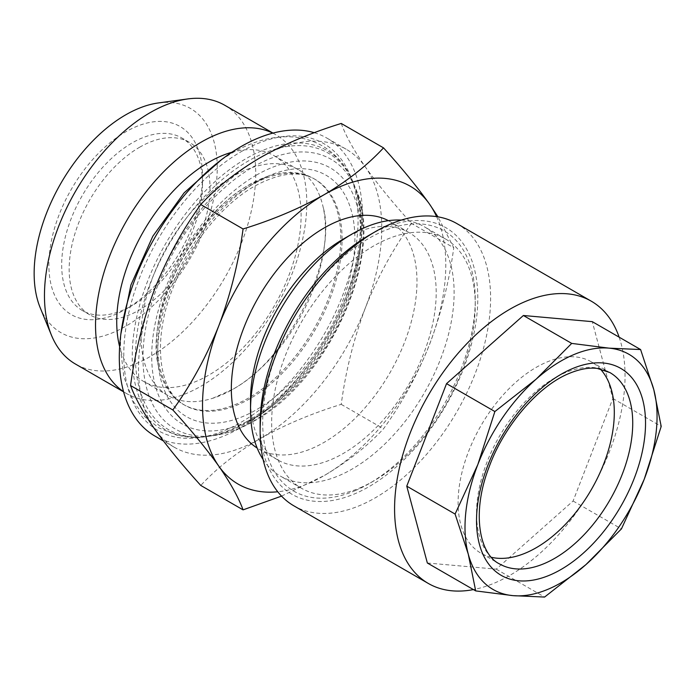 <?xml version="1.0" encoding="UTF-8"?>
<svg xmlns="http://www.w3.org/2000/svg" width="696" height="696" viewBox="0 0 696 696"><rect width="100%" height="100%" fill="white"/><g stroke="black" fill="none" stroke-linecap="round" stroke-linejoin="round"><path stroke-width="0.52" stroke-dasharray="3.48 2.61" d="M233.247 176.21A130.369 75.272 120 0 0 148.083 291.093A130.369 75.272 120 0 0 168.067 395.563A130.369 75.272 120 0 0 212.558 398.338A130.369 75.272 120 0 0 233.247 389.108A130.369 75.272 120 0 0 323.083 206.895A130.369 75.272 120 0 0 298.436 169.746A130.369 75.272 120 0 0 233.247 176.21M231.864 152.267A130.369 75.272 -60 0 1 274.111 155.704A130.369 75.272 -60 0 1 294.095 260.173A130.369 75.272 -60 0 1 208.922 375.057A130.369 75.272 -60 0 1 143.741 381.512A130.369 75.272 -60 0 1 119.634 346.651M272.815 133.136A149.388 86.252 -60 0 1 275.851 134.754A149.388 86.252 -60 0 1 298.749 254.466A149.388 86.252 -60 0 1 201.161 386.106A149.388 86.252 -60 0 1 126.472 393.501A149.388 86.252 -60 0 1 123.549 391.674M224.782 105.27A149.388 86.252 -60 0 1 247.68 224.982A149.388 86.252 -60 0 1 150.092 356.622A149.388 86.252 -60 0 1 75.403 364.017M158.366 102.947A129.465 74.75 -60 0 1 215.725 187.763A129.465 74.75 -60 0 1 125.698 326.267A129.465 74.75 -60 0 1 40.177 307.658M132.101 305.57L125.698 309.268A108.646 62.727 120 0 0 202.519 176.21A108.646 62.727 120 0 0 125.698 131.857A108.646 62.727 120 0 0 48.877 264.915A108.646 62.727 120 0 0 125.698 309.268L132.101 305.57A99.589 57.498 -60 0 1 82.311 310.503A99.589 57.498 -60 0 1 67.042 230.698A99.589 57.498 -60 0 1 132.101 142.941A99.589 57.498 -60 0 1 181.9 138.008A99.589 57.498 -60 0 1 202.519 183.596A99.589 57.498 -60 0 1 132.101 305.57M139.583 147.265A99.589 57.498 -60 0 1 189.382 142.332A99.589 57.498 -60 0 1 204.641 222.137A99.589 57.498 -60 0 1 139.583 309.894A99.589 57.498 -60 0 1 89.793 314.827A99.589 57.498 -60 0 1 74.524 235.022A99.589 57.498 -60 0 1 139.583 147.265M246.306 421.889A161.289 93.125 -60 0 1 205.616 436.714A161.289 93.125 -60 0 1 196.489 437.427A161.289 93.125 -60 0 1 135.163 324.849A161.289 93.125 -60 0 1 246.306 158.497A161.289 93.125 -60 0 1 348.905 173.434A161.289 93.125 -60 0 1 352.855 181.691A161.289 93.125 -60 0 1 246.306 421.889M360.163 487.8A143.95 83.111 120 0 0 373.456 481.136L373.456 481.136A143.95 83.111 120 0 0 475.246 304.831A143.95 83.111 120 0 0 445.431 238.937A143.95 83.111 120 0 0 386.741 239.398A143.95 83.111 120 0 0 373.456 246.062A143.95 83.111 120 0 0 279.409 372.917A143.95 83.111 120 0 0 301.472 488.27A143.95 83.111 120 0 0 360.163 487.8M355.099 490.68A150.292 86.774 120 0 0 368.976 483.72A150.292 86.774 120 0 0 475.246 299.654A150.292 86.774 120 0 0 382.844 231.342A150.292 86.774 120 0 0 263.61 405.829A150.292 86.774 120 0 0 355.099 490.68M619.144 337.168A162.968 94.091 -60 0 1 494.769 582.935A162.968 94.091 -60 0 1 473.41 589.59M456.854 223.573A162.968 94.091 -60 0 1 478.726 363.895A162.968 94.091 -60 0 1 360.337 505.313A162.968 94.091 -60 0 1 293.895 505.844M368.967 235.344A153.912 88.862 -60 0 1 383.174 228.218A153.912 88.862 -60 0 1 476.873 315.123A153.912 88.862 -60 0 1 354.769 493.812A153.912 88.862 -60 0 1 260.139 423.847M491.437 557.305A110.455 63.771 -60 0 1 480.971 553.216A110.455 63.771 -60 0 1 466.155 458.116A110.455 63.771 -60 0 1 546.395 362.259A110.455 63.771 -60 0 1 591.426 361.903A110.455 63.771 -60 0 1 600.204 368.915M411.458 223.364C393.031 248.89 377.71 276.965 365.478 307.589C353.803 338.613 345.712 370.872 341.231 404.359C311.225 413.633 284.194 425.056 260.139 438.637A172.016 99.319 -60 0 1 174.131 447.154A172.016 99.319 -60 0 1 154.799 429.223A172.016 99.319 -60 0 1 154.799 288.77A172.016 99.319 -60 0 1 260.139 157.722A172.016 99.319 -60 0 1 346.147 149.205A172.016 99.319 -60 0 1 365.478 167.136C377.745 184.336 393.066 203.075 411.458 223.364L453.748 247.776L437.975 216.856M314.331 132.71A172.016 99.319 -60 0 1 326.946 138.121A172.016 99.319 -60 0 1 353.307 275.955A172.016 99.319 -60 0 1 240.929 427.544A172.016 99.319 -60 0 1 154.921 436.061M240.929 151.815A165.683 95.657 -60 0 1 350.375 175.636A165.683 95.657 -60 0 1 240.929 422.368A165.683 95.657 -60 0 1 199.134 437.601A165.683 95.657 -60 0 1 125.724 329.069A165.683 95.657 -60 0 1 240.929 151.815M343.363 239.041A131.274 75.794 -60 0 1 409.004 232.542A131.274 75.794 -60 0 1 429.127 337.734A131.274 75.794 -60 0 1 343.363 453.418A131.274 75.794 -60 0 1 277.721 459.917A131.274 75.794 -60 0 1 250.534 399.826M401.305 220.093A143.95 83.111 -60 0 1 424.299 226.739A143.95 83.111 -60 0 1 446.371 342.084A143.95 83.111 -60 0 1 352.324 468.939A143.95 83.111 -60 0 1 280.349 476.073A143.95 83.111 -60 0 1 263.097 459.473M388.385 220.667A131.274 75.794 -60 0 1 389.795 221.45A131.274 75.794 -60 0 1 409.918 326.642A131.274 75.794 -60 0 1 324.162 442.325A131.274 75.794 -60 0 1 258.52 448.833A131.274 75.794 -60 0 1 257.137 447.998M281.541 496.118L324.162 475.594A172.016 99.319 -60 0 1 277.748 491.767M436.592 216.63A172.016 99.319 -60 0 1 429.502 344.546A172.016 99.319 -60 0 1 324.162 475.594C347.669 461.709 367.462 446.101 383.522 428.78C401.94 403.245 417.269 375.17 429.502 344.546C441.177 313.522 449.259 281.271 453.748 247.776M341.231 404.359L383.522 428.78M341.231 123.453C345.738 135.746 353.82 150.31 365.478 167.136A172.016 99.319 -60 0 1 365.478 307.589A172.016 99.319 -60 0 1 260.139 438.637C236.37 452.722 216.587 468.33 200.779 485.451M427.353 563.003L496.248 569.154L573.086 501.016L612.863 398.495L592.279 321.656M496.248 569.154L544.585 597.064M612.863 398.495L661.2 426.404M573.086 501.016L621.424 528.917M248.307 421.715A159.662 92.177 120 0 0 357.3 194.436A159.662 92.177 120 0 0 353.777 183.944A159.662 92.177 120 0 0 248.307 160.985A159.662 92.177 120 0 0 137.286 331.801A159.662 92.177 120 0 0 208.026 436.383A159.662 92.177 120 0 0 218.875 434.2A159.662 92.177 120 0 0 248.307 421.715M248.62 397.973A130.369 75.272 -60 0 1 183.431 404.428A130.369 75.272 -60 0 1 158.784 367.288A130.369 75.272 -60 0 1 248.62 185.075A130.369 75.272 -60 0 1 269.308 175.844A130.369 75.272 -60 0 1 313.8 178.62A130.369 75.272 -60 0 1 333.784 283.089A130.369 75.272 -60 0 1 248.62 397.973M591.426 361.903L609.853 372.543A110.455 63.771 120 0 0 564.821 372.899A110.455 63.771 120 0 0 484.581 468.756A110.455 63.771 120 0 0 499.397 563.856L480.971 553.216M253.1 166.944A155.747 89.923 -60 0 1 355.978 189.338A155.747 89.923 -60 0 1 253.1 421.28A155.747 89.923 -60 0 1 213.803 435.6A155.747 89.923 -60 0 1 144.794 333.575A155.747 89.923 -60 0 1 253.1 166.944M256.302 175.192A147.909 85.399 -60 0 1 360.885 235.579A147.909 85.399 -60 0 1 256.302 416.73A147.909 85.399 -60 0 1 151.711 356.343A147.909 85.399 -60 0 1 256.302 175.192M249.899 398.712A130.369 75.272 -60 0 1 184.71 405.168A130.369 75.272 -60 0 1 164.726 300.698A130.369 75.272 -60 0 1 249.899 185.815A130.369 75.272 -60 0 1 315.079 179.359A130.369 75.272 -60 0 1 335.063 283.829A130.369 75.272 -60 0 1 249.899 398.712M256.302 182.117A139.426 80.501 -60 0 1 354.89 239.041A139.426 80.501 -60 0 1 256.302 409.805A139.426 80.501 -60 0 1 157.705 352.881A139.426 80.501 -60 0 1 256.302 182.117M168.067 395.563L143.741 381.512M126.472 393.501L123.592 391.839M202.519 183.596L202.519 176.21M189.382 142.332L181.9 138.008M196.489 437.427L176.836 435.235L158.949 427.936L144.864 416.861L133.832 402.271L123.818 376.814L120.399 347.252L120.869 333.915M221.45 159.697L231.881 153.129C250.142 142.523 268.256 137.06 286.204 136.747C299.376 136.651 311.451 139.722 322.422 145.96C333.549 152.494 342.371 161.646 348.905 173.434M212.558 398.338L231.881 389.69C288.457 360.528 338.125 257.955 323.083 206.895M475.246 304.831L475.246 299.654M373.456 481.136L368.976 483.72M174.131 447.154L163.412 440.968M352.855 181.691L350.375 175.636M277.721 459.917L258.52 448.833M301.472 488.27L280.349 476.073M445.431 238.937L424.299 226.739M409.004 232.542L389.795 221.45M205.616 436.714L199.134 437.601M346.147 149.205L326.946 138.121M89.793 314.827L82.311 310.503M275.851 134.754L272.98 133.101M298.436 169.746L274.111 155.704M208.026 436.383L213.803 435.6C227.122 433.73 240.659 428.823 254.423 420.871C328.608 380.869 385.558 253.649 355.978 189.338L353.777 183.944M313.8 178.62L315.079 179.359C299.845 170.363 279.627 172.66 254.423 186.267C221.719 204.702 188.642 245.888 172.521 289.031C151.276 342.597 159.845 392.979 184.71 405.168L183.431 404.428M158.784 367.288C143.741 316.236 193.401 213.655 249.986 184.492L269.308 175.844M218.875 434.2C229.288 431.407 239.659 427.022 249.986 421.045C321.909 381.53 378.485 264.906 357.3 194.436"/><path stroke-width="1.04" d="M119.634 346.651A130.369 75.272 -60 0 1 208.922 162.159A130.369 75.272 -60 0 1 231.864 152.267M123.549 391.674A149.388 86.252 -60 0 1 104.4 271.083A149.388 86.252 -60 0 1 201.161 142.158A149.388 86.252 -60 0 1 272.815 133.136M123.592 391.839L75.403 364.017A149.388 86.252 -60 0 1 51.417 335.141A149.388 86.252 -60 0 1 150.092 112.674A149.388 86.252 -60 0 1 187.781 98.936A149.388 86.252 -60 0 1 224.782 105.27L272.98 133.101M51.417 335.141L40.177 307.658A129.465 74.75 -60 0 1 125.698 114.849A129.465 74.75 -60 0 1 158.366 102.947L187.781 98.936M585.884 564.656A135.807 78.404 -60 0 1 548.492 589.068A135.807 78.404 -60 0 1 513.013 595.645L544.585 597.064L585.884 564.656L621.424 528.917L644.192 479.327L661.2 426.404L653.788 389.647L640.607 349.557L609.043 348.148L571.712 343.406L536.172 379.137L494.873 411.545L477.865 464.467L455.097 514.066L468.269 554.147L475.69 590.904L513.013 595.645A135.807 78.404 -60 0 1 468.269 554.147A135.807 78.404 -60 0 1 477.865 464.467A135.807 78.404 -60 0 1 536.172 379.137A135.807 78.404 -60 0 1 609.043 348.148A135.807 78.404 -60 0 1 653.788 389.647A135.807 78.404 -60 0 1 644.192 479.327A135.807 78.404 -60 0 1 585.884 564.656M473.41 589.59A162.968 94.091 -60 0 1 428.327 583.457A162.968 94.091 -60 0 1 406.464 443.143A162.968 94.091 -60 0 1 524.854 301.716A162.968 94.091 -60 0 1 591.295 301.194A162.968 94.091 -60 0 1 619.144 337.168M428.327 583.457L293.895 505.844A162.968 94.091 -60 0 1 260.139 431.242A162.968 94.091 -60 0 1 375.37 231.646A162.968 94.091 -60 0 1 390.413 224.103A162.968 94.091 -60 0 1 456.854 223.573L591.295 301.194M260.139 431.242L260.139 423.847A153.912 88.862 -60 0 1 368.967 235.344L375.37 231.646M600.204 368.915A110.455 63.771 -60 0 1 602.962 465.824A110.455 63.771 -60 0 1 526.002 552.859A110.455 63.771 -60 0 1 491.437 557.305M163.412 440.968L154.921 436.061A172.016 99.319 -60 0 1 128.56 298.219A172.016 99.319 -60 0 1 240.929 146.639A172.016 99.319 -60 0 1 314.331 132.71M263.097 459.473A143.95 83.111 -60 0 1 250.534 410.17L250.534 399.826A131.274 75.794 -60 0 1 343.363 239.041L352.324 233.865A143.95 83.111 -60 0 1 401.305 220.093M250.534 410.17A143.95 83.111 -60 0 1 352.324 233.865L343.363 239.041M257.137 447.998A131.274 75.794 -60 0 1 238.78 342.362A131.274 75.794 -60 0 1 324.162 227.949A131.274 75.794 -60 0 1 388.385 220.667M324.162 194.689C299.75 208.409 272.719 219.832 243.069 228.958C238.563 262.522 230.48 294.782 218.822 325.728A172.016 99.319 -60 0 1 324.162 194.689A172.016 99.319 -60 0 1 429.502 204.093C417.235 186.893 401.905 168.154 383.522 147.865C367.462 165.187 347.669 180.795 324.162 194.689M277.748 491.767A172.016 99.319 -60 0 1 218.822 466.181A172.016 99.319 -60 0 1 218.822 325.728C206.555 356.422 191.226 384.496 172.843 409.961C191.261 430.285 206.59 449.024 218.822 466.181C230.498 483.05 238.58 497.605 243.069 509.863L281.541 496.118M437.975 216.856L429.502 204.093A172.016 99.319 -60 0 1 436.592 216.63M172.843 409.961L130.552 385.54C135.033 397.799 143.115 412.363 154.799 429.223C167.031 446.38 182.352 465.119 200.779 485.451L243.069 509.863M130.552 385.54C135.059 351.976 143.141 319.716 154.799 288.77C167.066 258.085 182.387 230.002 200.779 204.546L243.069 228.958M200.779 204.546C216.587 187.424 236.37 171.816 260.139 157.722C284.194 144.15 311.225 132.727 341.231 123.453L383.522 147.865M640.607 349.557L592.279 321.656L523.383 315.497L446.536 383.644L406.76 486.156L427.353 563.003L475.69 590.904M406.76 486.156L455.097 514.066M446.536 383.644L494.873 411.545M523.383 315.497L571.712 343.406M549.997 575.009A119.512 69 -60 0 1 477.247 507.532A119.512 69 -60 0 1 572.06 368.784A119.512 69 -60 0 1 644.809 436.262A119.512 69 -60 0 1 549.997 575.009M499.397 563.856A110.455 63.771 120 0 0 544.429 563.499A110.455 63.771 120 0 0 624.677 467.642A110.455 63.771 120 0 0 609.853 372.543L597.342 368.454C589.181 367.375 579.803 369.037 569.197 373.421C538.408 385.854 503.939 425.569 488.905 467.521C471.462 512.708 479.318 554.207 499.397 563.856M120.869 333.915L130.918 284.986L152.824 236.222L184.101 192.87L221.45 159.697"/></g></svg>
